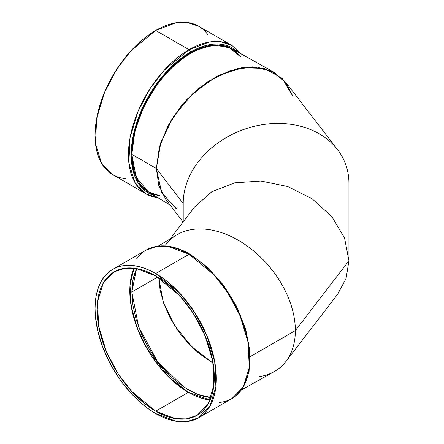 <?xml version="1.0" encoding="UTF-8"?>
<svg xmlns="http://www.w3.org/2000/svg" width="444" height="444" viewBox="0 0 444 444"><rect width="100%" height="100%" fill="white"/><g stroke="black" fill="none" stroke-linecap="round" stroke-linejoin="round"><path stroke-width="0.67" d="M154.712 195.749A83.822 48.396 -60 0 1 134.232 131.208A83.822 48.396 -60 0 1 190.432 52.07A83.822 48.396 120 0 1 237.879 52.098L232.345 47.919L228.033 45.893L223.36 44.589L218.37 44.017L213.114 44.184L207.637 45.083L201.992 46.709L196.242 49.045L190.432 52.07L184.621 55.75L173.227 64.946L167.749 70.374L157.503 82.612L148.518 96.309L144.611 103.541L138.156 118.426L133.711 133.389L131.446 147.858L131.158 154.728L131.446 161.272L132.295 167.427L133.711 173.121L135.67 178.316L138.156 182.95L141.148 186.985L144.611 190.382L148.518 193.101L154.712 195.749L141.597 187.49L132.939 170.346L131.64 145.76L138.184 118.348L150.261 93.379L164.496 73.937L190.432 52.07A1.926 1.11 -120 0 0 189.066 49.706L164.175 70.252L150.35 88.195L138.012 111.427L130.048 137.757L128.877 162.937L134.904 182.467L146.193 193.984A85.753 49.506 120 0 0 158.086 197.796A85.753 49.506 120 0 1 130.603 134.926A85.753 49.506 120 0 1 189.066 49.706A85.753 49.506 120 0 0 133.05 125.269A85.753 49.506 120 0 0 146.193 193.984L158.297 197.924M219.475 402.408A85.753 49.506 60 0 0 247.624 339.904A85.753 49.506 60 0 0 189.066 254.262A85.753 49.506 -120 0 0 146.193 250.016L157.437 246.281L168.859 246.598L189.066 254.262L155.689 273.532L189.066 254.262A1.926 1.11 120 0 1 190.432 255.05A1.926 1.11 120 0 0 190.032 254.168A1.926 1.11 120 0 0 189.066 254.262L213.964 274.808L227.789 292.751L240.121 315.978L248.091 342.307L249.256 367.493L243.229 387.024L231.946 398.54L242.912 387.84L249.056 371.739L249.994 351.698L245.737 329.359L236.68 306.588L223.598 285.303L207.603 267.321L190.032 254.168A1.926 1.11 120 0 0 189.066 254.262A85.753 49.506 60 0 1 245.088 329.825A85.753 49.506 60 0 1 231.946 398.54L198.562 417.81L187.318 421.545L175.896 421.228L155.689 413.564L161.633 416.661L167.516 419.047L173.288 420.712L178.893 421.634L184.271 421.8L189.372 421.212L194.156 419.88L198.562 417.81L202.558 415.029L206.105 411.555L209.163 407.426L211.705 402.686L213.714 397.374L215.157 391.541L216.028 385.253L216.322 378.554L215.157 364.224L211.705 349.101L206.105 333.76L198.562 318.798L189.372 304.784L178.893 292.263L167.516 281.707L161.633 277.3L155.689 273.532L180.58 294.078L194.405 312.021L206.743 335.253L214.707 361.583L215.878 386.763L209.851 406.293L198.562 417.81M209.995 397.441C203.441 396.853 196.231 394.339 188.367 389.893L177.367 382.284C174.653 380.197 171.112 376.917 166.755 372.444C161.866 367.055 158.602 363.164 156.971 360.756L148.418 347.73L141.364 333.749L136.153 319.497L132.923 305.367L131.835 292.013L138.661 327.023L157.47 361.433L183.744 387.002L197.724 394.405L211.1 397.535L204.784 396.575L199.423 395.027L193.911 392.785L188.367 389.893L177.367 382.284L171.956 377.6L161.755 366.827L156.971 360.756L148.418 347.73L141.364 333.749L136.153 319.497L132.923 305.367L131.835 292.013L157.692 277.084L131.835 292.013L132.923 279.92L136.602 268.559L134.271 274.492L132.923 279.92L132.107 285.758L131.835 292.013L136.602 268.559M183.211 221.834L183.211 203.469A84.699 67.66 -20.1 0 1 244.339 129.271A84.699 67.66 -20.1 0 1 337.534 149.606A84.699 67.66 -20.1 0 1 348.945 183.233L348.945 260.767L346.043 278.566L337.529 294.405L346.043 278.566L348.945 260.767L295.354 330.575A84.288 56.743 49.9 0 1 285.864 361.527L337.534 294.394L346.043 278.56L348.945 260.767L295.354 330.575A84.288 56.743 49.9 0 1 274.081 371.7L241.525 389.865M148.507 191.986L145.177 189.621L141.753 186.28L138.778 182.273L136.319 177.711L134.382 172.605L132.972 166.955L132.118 160.845L131.835 154.34L156.366 168.504L159.313 147.513L167.899 125.963L181.402 105.689L198.673 88.4L218.248 75.574L238.472 68.287L257.62 67.166L274.081 72.3L231.518 48.546L217.671 44.877L201.504 47.675L184.382 56.699L167.782 71.184L153.113 89.882L141.642 111.205L134.338 133.322L131.835 154.34L156.366 168.504L183.211 203.469L156.366 168.504L158.763 185.459L165.773 199.35L183.083 222M274.081 72.3L285.67 82.218L292.935 96.381L282.245 78.394L264.347 68.409L241.519 67.71L216.694 76.379L193.035 93.312L173.582 116.345L160.811 142.524L156.366 168.504L161.572 192.574L176.412 208.913M237.879 52.098A83.822 48.396 120 0 0 190.432 52.07A1.926 1.11 -120 0 0 189.066 49.706L155.689 30.436L130.797 50.977L116.966 68.92L104.634 92.152L96.664 118.481L95.499 143.662L101.526 163.198L112.815 174.714L108.813 171.928L105.272 168.454L102.214 164.33L99.667 159.585L97.663 154.273L96.22 148.446L95.343 142.152L95.055 135.459L95.343 128.427L96.22 121.123L99.667 105.999L105.272 90.659L112.815 75.696L122 61.683L132.484 49.162L143.856 38.611L149.745 34.205L155.689 30.436L161.633 27.339L167.516 24.953L173.288 23.288L178.893 22.367L184.271 22.2L189.372 22.788L194.156 24.12L198.562 26.19L187.318 22.455L175.896 22.772L155.689 30.436A85.753 49.506 120 0 0 97.131 116.078A85.753 49.506 120 0 0 125.28 178.582L122 178.116M170.207 238.85L194.505 207.059L211.683 191.836L234.621 182.828L260.883 180.997L287.701 186.53L312.232 198.845L331.879 216.644L344.566 238.04L348.945 260.767L295.354 330.575L250.244 356.615L295.354 330.575A84.288 56.743 -130.1 0 0 252.248 249.828A84.288 56.743 -130.1 0 0 176.412 235.087L158.297 246.076M133.971 268.17A82.867 47.847 -120 0 0 188.395 392.329L182.651 388.689L171.384 379.598L160.772 368.392L151.221 355.511L143.096 341.442L139.671 334.132L134.255 319.308L132.318 311.938L130.081 297.63L129.798 290.837L130.081 284.371L130.925 278.288L132.318 272.655L133.971 268.17L130.014 285.137L131.097 305.755L136.946 327.356L146.231 347.319L168.481 376.806L188.395 392.329L155.689 411.211L131.629 391.358L118.271 374.02L106.349 351.57L98.651 326.124L97.519 301.787L103.347 282.917L114.252 271.784L125.119 268.176L136.158 268.481L155.689 275.891L179.742 295.743L193.107 313.081L205.023 335.531L212.726 360.978L213.853 385.309L208.031 404.184L197.119 415.318L186.258 418.925L175.219 418.62L155.689 411.211L144.256 403.313L133.261 393.112L123.132 381.013L118.515 374.392L110.39 360.323L106.965 353.013L101.554 338.189L98.218 323.571L97.092 309.718L97.375 303.252L98.218 297.169L99.617 291.536L101.554 286.402L104.013 281.818L106.965 277.827L110.39 274.475L114.252 271.784L118.515 269.786L123.132 268.498L128.066 267.932L133.261 268.093L138.678 268.981L144.256 270.59L149.944 272.899L155.689 275.891L161.433 279.531L167.122 283.788L178.111 293.984L183.311 299.828L192.863 312.709L200.982 326.778L207.365 341.492L209.823 348.912L213.159 363.531L214.286 377.378L214.002 383.849L213.159 389.932L211.76 395.565L209.823 400.699L207.365 405.283L204.407 409.268L200.982 412.626L197.119 415.318L192.863 417.316L188.239 418.603L183.311 419.169L178.111 419.008L172.699 418.12L167.122 416.511L161.433 414.202L155.689 411.211A82.867 47.847 60 0 1 97.092 309.718A82.867 47.847 60 0 1 155.689 275.891A82.867 47.847 60 0 1 214.286 377.378A82.867 47.847 60 0 1 155.689 411.211L188.395 392.329L194.133 395.321L199.822 397.63L205.4 399.234L210.112 400.05L188.395 392.329L155.689 411.211M233.688 50.255L237.113 53.613M196.242 258.73L207.637 267.932L218.37 279.259L228.033 292.296L232.345 299.295L239.716 313.919L245.193 328.915L248.562 343.7L249.706 357.709M136.608 258.874A85.753 49.506 -120 0 1 189.066 254.262L155.689 273.532L149.745 270.44L143.856 268.048L138.084 266.389L132.484 265.468L127.106 265.301L122 265.884L117.222 267.221L112.815 269.286L108.813 272.072L105.272 275.546L102.214 279.67L99.667 284.415L97.663 289.727L96.22 295.554L95.343 301.848L95.055 308.541L95.343 315.573L97.663 330.375L102.214 345.682L108.813 360.905L117.222 375.463L122 382.317L132.484 394.838L143.856 405.389L149.745 409.795L155.689 413.564A85.753 49.506 -120 0 1 99.667 338.001A85.753 49.506 -120 0 1 112.815 269.286L146.193 250.016C158.691 243.329 173.304 244.711 190.032 254.168M155.689 273.532A85.753 49.506 -120 0 0 95.055 308.541A85.753 49.506 -120 0 0 155.689 413.564A85.753 49.506 60 0 0 216.322 378.554A85.753 49.506 60 0 0 155.689 273.532A85.753 49.506 -120 0 0 112.815 269.286M170.207 205.15L148.485 191.969L136.158 177.345L131.835 154.34L132.118 147.525L134.354 133.261L138.756 118.448L145.138 103.735L153.247 89.688L162.82 76.773L173.399 65.601L179.004 60.745L190.409 52.858L196.159 49.867L201.87 47.547L207.431 45.943L212.831 45.055L218.06 44.888L222.982 45.455L227.583 46.737L231.857 48.74L235.731 51.437L241.009 57.148L228.849 47.242L212.626 45.077L194.056 50.882L175.103 64.053L157.775 83.183L143.895 106.266L134.932 130.847L131.835 154.34L156.366 168.504L160.04 144.966L170.674 121.007L187.14 99.156L207.703 81.729L230.186 70.563L252.209 66.839L271.445 70.957L285.864 82.473L337.534 149.606M131.835 154.34L133.794 170.563L139.544 183.433L148.696 192.097L160.639 195.971L153.302 194.289L149.029 192.291M189.066 49.706L155.689 30.436L189.066 49.706L209.279 42.041L220.701 41.725L231.946 45.46A85.753 49.506 -60 0 0 189.066 49.706A1.926 1.11 -120 0 1 190.432 52.07M117.222 176.779L112.815 174.714L146.193 193.984M241.525 54.135L231.946 45.46L198.562 26.19L202.558 28.971M206.105 32.445L208.147 35.048A85.753 49.506 120 0 0 155.689 30.436M183.211 203.469A84.699 67.66 -20.1 0 1 266.078 124.192A84.699 67.66 -20.1 0 1 348.945 183.233L348.945 260.767L344.566 238.04L331.879 216.644L312.237 198.851L287.712 186.53L260.894 180.997L234.632 182.828L211.694 191.83L194.505 207.059L211.683 191.836L234.621 182.828L260.883 180.997L287.701 186.53L312.232 198.845L331.879 216.644L344.566 238.04L348.945 260.767L348.945 183.233A84.699 67.66 -20.1 0 0 266.078 124.192A84.699 67.66 -20.1 0 0 183.211 203.469L156.366 168.504L161.721 192.874L176.967 209.246M259.374 376.606A84.288 56.743 49.9 0 0 295.354 330.575A84.288 56.743 -130.1 0 0 243.939 243.745A84.288 56.743 -130.1 0 0 165.773 244.65M158.802 277.783L163.103 301.609L174.592 325.546L191.913 346.864L213.103 363.192L200.211 354.245L188.622 343.523C181.94 335.903 178.555 331.807 178.46 331.241L170.113 317.876L163.903 303.929L160.079 289.943L158.802 277.783L160.084 289.96L163.914 303.957L170.124 317.898L178.46 331.246C179.959 333.577 183.344 337.662 188.606 343.506C193.084 348.129 196.942 351.698 200.177 354.218M157.692 277.084L131.835 292.013M165.412 245.132A84.288 56.743 -130.1 0 1 243.59 243.517A84.288 56.743 -130.1 0 1 295.354 330.575L250.244 356.615M188.395 392.329A82.867 47.847 -120 0 0 210.112 400.05"/></g></svg>
